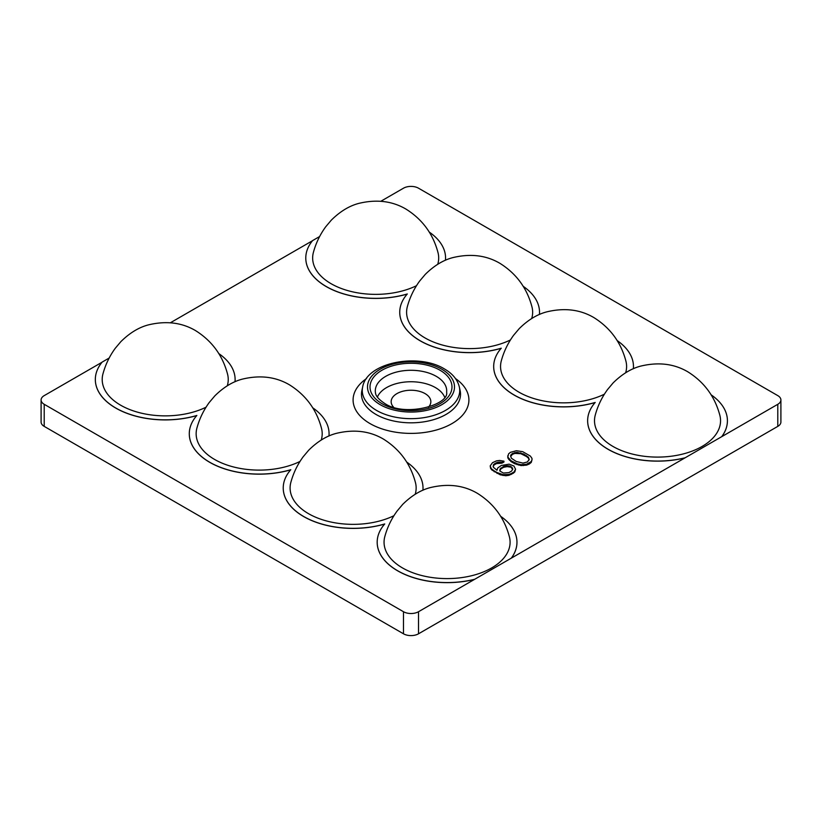 <?xml version="1.0" encoding="UTF-8"?>
<svg xmlns="http://www.w3.org/2000/svg" width="822" height="822" viewBox="0 0 822 822"><rect width="100%" height="100%" fill="white"/><g stroke="black" fill="none" stroke-linecap="round" stroke-linejoin="round"><path stroke-width="1.23" d="M380.894 201.236L403.489 188.197A10.624 6.134 180 0 1 418.511 188.197L777.787 395.618A10.624 6.134 180 0 1 780.9 399.954L780.9 422.046A10.624 6.134 0 0 1 777.787 426.382L418.511 633.803A10.624 6.134 0 0 1 403.489 633.803L44.213 426.382A10.624 6.134 0 0 1 41.1 422.046L41.1 399.954A10.624 6.134 180 0 1 44.213 395.618L102.041 362.235M780.9 399.954A10.624 6.134 180 0 1 777.787 404.301L418.511 611.722A10.624 6.134 180 0 1 403.489 611.722L44.213 404.301A10.624 6.134 180 0 1 41.1 399.954M474.479 579.335A69.891 40.35 180 0 1 397.653 570.745A69.891 40.35 180 0 1 377.185 542.212A69.891 40.35 180 0 1 384.747 523.953A69.891 40.35 180 0 1 303.708 516.504A69.891 40.35 180 0 1 283.23 487.97A69.891 40.35 180 0 1 290.803 469.711A69.891 40.35 180 0 1 209.754 462.262A69.891 40.35 180 0 1 189.286 433.728A69.891 40.35 180 0 1 196.848 415.47A69.891 40.35 180 0 1 115.799 408.02A69.891 40.35 180 0 1 95.331 379.487A69.891 40.35 0 0 0 95.331 379.569A69.891 40.35 0 0 0 115.799 408.102A69.891 40.35 0 0 0 196.756 415.572M189.286 433.769A69.891 40.35 0 0 0 189.286 433.811A69.891 40.35 0 0 0 209.754 462.344A69.891 40.35 0 0 0 290.711 469.814M283.23 488.011A69.891 40.35 0 0 0 283.23 488.052A69.891 40.35 0 0 0 303.708 516.586A69.891 40.35 0 0 0 384.655 524.056M377.185 542.253A69.891 40.35 0 0 0 377.185 542.294A69.891 40.35 0 0 0 397.653 570.828A69.891 40.35 0 0 0 474.479 579.418M170.442 322.738L312.494 240.723M109.162 358.043L102.164 362.081A69.891 40.35 180 0 0 95.331 379.487L95.331 379.569M319.614 236.541L312.617 240.579A69.891 40.35 180 0 0 305.784 257.985A69.891 40.35 0 0 0 305.784 258.067A69.891 40.35 0 0 0 326.252 286.59A69.891 40.35 0 0 0 407.209 294.071M399.739 312.268A69.891 40.35 0 0 0 399.739 312.309A69.891 40.35 0 0 0 420.206 340.832A69.891 40.35 0 0 0 501.163 348.312M493.683 366.509A69.891 40.35 0 0 0 493.683 366.55A69.891 40.35 0 0 0 514.161 395.084A69.891 40.35 0 0 0 595.107 402.554M587.638 420.751A69.891 40.35 0 0 0 587.638 420.792A69.891 40.35 0 0 0 608.105 449.326A69.891 40.35 0 0 0 684.932 457.905M511.376 558.107A69.891 40.35 0 0 0 516.966 542.294A69.891 40.35 0 0 0 516.966 542.253M406.613 462.005A69.891 40.35 180 0 1 423.011 487.97A69.891 40.35 180 0 1 422.909 490.241A69.891 40.35 0 0 0 423.011 488.052A69.891 40.35 0 0 0 423.011 488.011M312.668 407.763A69.891 40.35 180 0 1 329.067 433.728A69.891 40.35 180 0 1 328.954 435.999A69.891 40.35 0 0 0 329.067 433.811A69.891 40.35 0 0 0 329.067 433.769M235.01 381.757A69.891 40.35 0 0 0 235.113 379.569A69.891 40.35 0 0 0 235.113 379.528A69.891 40.35 180 0 1 235 381.757M493.108 466.536L494.104 464.944L496.457 463.587L501.985 463.156L503.948 462.036L503.948 461.163L499.581 460.454L496.426 460.885L492.501 462.694L490.189 465.879L490.611 468.345L491.823 469.948L500.218 474.797L505.777 475.743L508.931 475.311L513.247 473.277L514.808 471.92L515.558 469.228L513.247 473.277M507.801 455.707L507.821 457.946L511.058 461.615L514.654 463.69L521.014 465.56L526.553 465.139L529.296 464.009L531.248 462.426L532.009 459.734L531.248 461.553L526.553 464.266L521.014 464.697L517.048 463.752L511.058 460.752L507.821 457.073L508.561 453.878L510.503 452.295L516.411 450.733L522.761 451.689L530.354 456.066L531.978 458.368L532.009 459.734M684.932 457.833A69.891 40.35 180 0 1 608.105 449.244A69.891 40.35 180 0 1 587.638 420.71A69.891 40.35 180 0 1 595.2 402.451A69.891 40.35 180 0 1 514.161 395.002A69.891 40.35 180 0 1 493.683 366.468A69.891 40.35 180 0 1 501.256 348.209A69.891 40.35 180 0 1 420.206 340.76A69.891 40.35 180 0 1 399.739 312.226A69.891 40.35 180 0 1 407.301 293.968A69.891 40.35 180 0 1 326.252 286.518A69.891 40.35 180 0 1 305.784 257.985L305.784 258.067M429.166 232.02A69.891 40.35 180 0 1 445.565 257.985A69.891 40.35 180 0 1 445.452 260.255A69.891 40.35 0 0 0 445.565 258.067A69.891 40.35 0 0 0 445.565 258.026L445.565 258.067M523.121 286.262A69.891 40.35 180 0 1 539.52 312.226A69.891 40.35 180 0 1 539.407 314.497M617.065 340.503A69.891 40.35 180 0 1 633.464 366.468A69.891 40.35 180 0 1 633.361 368.739A69.891 40.35 0 0 0 633.464 366.55A69.891 40.35 0 0 0 633.464 366.509M711.02 394.745A69.891 40.35 180 0 1 727.419 420.71A69.891 40.35 180 0 1 721.819 436.533M531.7 318.515A63.027 36.384 0 0 0 531.865 306.503C526.851 287.947 516.237 273.572 500.002 263.379C486.234 255.262 470.482 253.351 452.727 257.646C443.202 260.132 434.037 265.712 425.251 274.404L419.662 281.032C414 288.789 409.911 297.276 407.383 306.503A63.027 36.384 0 0 0 425.056 337.955A63.027 36.384 0 0 0 510.421 339.959M625.655 372.756A63.027 36.384 0 0 0 625.819 360.745C620.805 342.188 610.181 327.814 593.946 317.621C580.188 309.504 564.426 307.592 546.681 311.887C537.146 314.374 527.991 319.953 519.206 328.646L513.606 335.273C507.955 343.031 503.855 351.518 501.338 360.745A63.027 36.384 0 0 0 519.011 392.197A63.027 36.384 0 0 0 604.365 394.2M595.292 414.987A63.027 36.384 0 0 0 612.965 446.438A63.027 36.384 0 0 0 686.164 453.128A63.027 36.384 0 0 0 719.764 414.987C714.76 396.43 704.135 382.055 687.901 371.863C674.143 363.745 658.381 361.834 640.626 366.129C631.101 368.616 621.946 374.205 613.15 382.888L607.561 389.525C601.899 397.273 597.81 405.76 595.292 414.987M437.746 264.273A63.027 36.384 0 0 0 437.91 252.262C432.906 233.705 422.282 219.32 406.047 209.137C392.289 201.02 376.527 199.109 358.772 203.404C349.247 205.89 340.092 211.47 331.297 220.162L325.707 226.79C320.046 234.547 315.956 243.035 313.439 252.262A63.027 36.384 0 0 0 331.112 283.713A63.027 36.384 0 0 0 416.466 285.717M721.819 436.605A69.891 40.35 0 0 0 727.419 420.792A69.891 40.35 0 0 0 727.419 420.751M539.417 314.497A69.891 40.35 0 0 0 539.52 312.309A69.891 40.35 0 0 0 539.52 312.268M500.567 516.247A69.891 40.35 180 0 1 516.966 542.212A69.891 40.35 180 0 1 511.376 558.035M218.714 353.522A69.891 40.35 180 0 1 235.113 379.487L235.113 379.569M321.248 440.017A63.027 36.384 0 0 0 321.412 428.005C316.408 409.448 305.784 395.074 289.55 384.881C275.781 376.764 260.029 374.853 242.274 379.148C232.749 381.634 223.584 387.213 214.799 395.906L209.209 402.533C203.548 410.291 199.458 418.778 196.931 428.005A63.027 36.384 0 0 0 214.614 459.457A63.027 36.384 0 0 0 299.968 461.461M415.202 494.258A63.027 36.384 0 0 0 415.367 482.247C410.353 463.69 399.728 449.315 383.494 439.123C369.736 431.005 353.974 429.094 336.229 433.389C326.694 435.876 317.539 441.465 308.753 450.148L303.164 456.785C297.502 464.533 293.403 473.02 290.885 482.247A63.027 36.384 0 0 0 308.558 513.699A63.027 36.384 0 0 0 393.913 515.713M384.84 536.499A63.027 36.384 0 0 0 402.513 567.94A63.027 36.384 0 0 0 475.712 574.629A63.027 36.384 0 0 0 509.311 536.499C504.307 517.932 493.683 503.557 477.448 493.364C463.69 485.247 447.928 483.336 430.173 487.631C420.648 490.118 411.493 495.707 402.698 504.389L397.108 511.027C391.447 518.774 387.357 527.262 384.84 536.499M227.293 385.775A63.027 36.384 0 0 0 227.458 373.763C222.454 355.207 211.829 340.832 195.595 330.639C181.837 322.522 166.075 320.611 148.32 324.906C138.795 327.392 129.64 332.972 120.844 341.664L115.255 348.292C109.593 356.049 105.504 364.536 102.986 373.763A63.027 36.384 0 0 0 120.659 405.215A63.027 36.384 0 0 0 206.014 407.219M377.37 397.129A34.545 19.944 180 0 1 401.537 382.507A34.545 19.944 180 0 1 435.424 387.583A34.545 19.944 180 0 1 444.63 397.129M428.416 407.178A19.851 11.457 0 0 0 430.831 402.112A19.851 11.457 0 0 0 425.036 393.584A19.851 11.457 0 0 0 403.068 391.19A19.851 11.457 0 0 0 391.169 402.112A19.851 11.457 0 0 0 393.584 407.178M493.334 465.848L493.375 467.266L496.991 470.256L497.742 467.975L501.256 465.488L509.137 464.163L513.925 466.023L515.558 469.228M514.808 471.92L514.808 471.047M511.294 474.407L511.294 473.544L513.247 472.414M508.931 475.311L508.931 474.438L503.002 474.633L497.033 472.537L497.033 473.41M511.294 473.544L508.931 474.438M505.777 475.743L505.777 474.88M503.002 475.496L503.002 474.633M500.218 474.797L500.218 473.934M494.228 471.797L494.228 470.924L497.033 472.537M491.823 469.948L490.189 465.879M494.228 470.924L491.823 469.085M490.611 468.345L490.611 467.482M501.985 463.156L501.985 462.293L503.948 461.163M500.002 462.92L500.002 462.056L498.029 462.272L496.457 462.714L496.457 463.587M501.985 462.293L500.002 462.056M498.029 463.135L498.029 462.272M494.104 464.944L494.104 464.07L496.457 462.714M494.104 464.07L493.334 464.985M510.37 466.228L507.195 465.755L503.639 466.413L500.125 468.91L499.776 470.955L503.372 473.04L508.9 472.609L511.644 471.027L512.794 468.982L510.37 466.228L512.64 469.434M499.766 470.862L500.906 468.869L503.639 467.286L507.195 466.619L510.37 467.091M508.777 466.629L508.777 465.755M511.561 467.79L511.561 466.917M512.373 468.704L512.373 467.841M500.125 469.773L500.125 468.91M500.906 468.869L500.906 467.995M503.639 467.286L503.639 466.413M505.222 466.834L505.222 465.971M507.195 466.619L507.195 465.755M511.058 461.615L511.058 460.752M514.654 463.69L514.654 462.827M509.445 460.238L509.445 459.364M508.643 459.323L508.643 458.45M507.821 457.946L507.821 457.073M531.248 462.426L531.248 461.553M529.296 464.009L529.296 463.146M526.553 465.139L526.553 464.266M523.388 465.571L523.388 464.707M521.014 465.56L521.014 464.697M518.641 465.088L518.641 464.225M517.048 464.625L517.048 463.752M511.407 458.244L516.216 461.471L522.967 463.105L527.303 461.995L529.234 459.488L528.402 457.196L523.593 453.97L516.833 452.336L512.507 453.446L510.945 454.813L510.575 455.953L511.407 458.244M510.719 456.364L512.507 454.319L514.86 453.415L520.799 453.682L526.388 456.457L528.402 458.07L529.08 459.95M510.945 455.676L510.945 454.813M512.507 454.319L512.507 453.446M514.86 453.415L514.86 452.552M516.833 453.199L516.833 452.336M520.799 453.682L520.799 452.819M523.593 454.843L523.593 453.97M526.388 456.457L526.388 455.594M528.402 458.07L528.402 457.196M777.787 426.382L777.787 404.301M418.511 611.722L418.511 633.803M366.499 378.572A57.9 33.425 0 0 0 369.109 423.042A57.9 33.425 0 0 0 370.054 423.597A57.9 33.425 0 0 0 450.035 424.655A57.9 33.425 0 0 0 455.501 378.572M375.983 414.442A49.526 28.595 0 0 0 432.773 419.908A49.526 28.595 0 0 0 460.135 390.656L459.344 387.018A48.724 28.133 180 0 1 432.423 415.798A48.724 28.133 180 0 1 376.548 410.425A48.724 28.133 180 0 1 375.746 409.942A48.724 28.133 180 0 1 362.656 387.018L361.865 390.656A49.526 28.595 0 0 0 375.171 413.959A49.526 28.595 0 0 0 375.983 414.442M441.753 369.181A43.494 25.112 180 0 1 441.753 404.701A43.494 25.112 180 0 1 380.247 404.701A43.494 25.112 180 0 1 380.247 369.181A43.494 25.112 180 0 1 441.753 369.181M439.986 370.208A40.997 23.674 0 0 0 382.014 370.208A40.997 23.674 0 0 0 382.014 403.674A40.997 23.674 0 0 0 439.986 403.674A40.997 23.674 0 0 0 439.986 370.208M435.033 375.664A35.706 20.612 0 0 0 395.567 372.315A35.706 20.612 0 0 0 375.366 392.176C375.623 392.813 374.627 396.769 384.665 403.417C405.02 417.453 449.274 404.876 446.634 392.176A35.706 20.612 0 0 0 436.246 376.322A35.706 20.612 0 0 0 435.033 375.664M44.213 404.301L44.213 426.382M403.489 633.803L403.489 611.722M459.344 387.018C457.556 379.672 452.573 373.64 444.414 368.924C418.141 352.648 366.653 362.399 362.656 387.018"/></g></svg>
